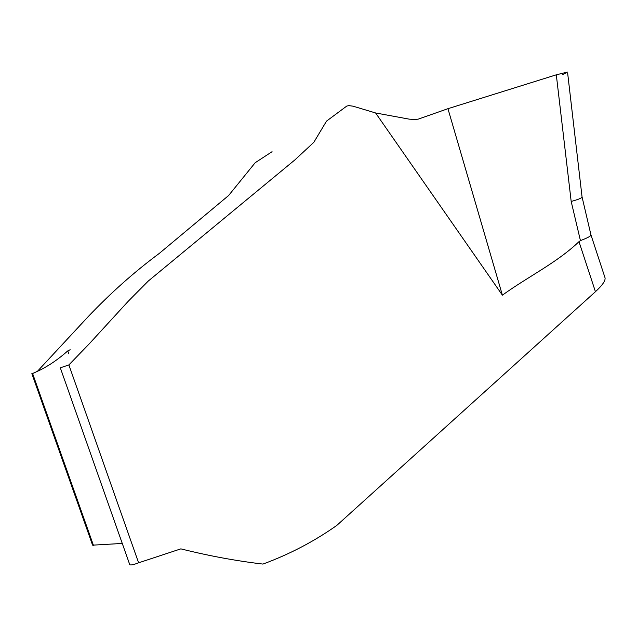 <?xml version="1.0" encoding="UTF-8"?>
<svg xmlns="http://www.w3.org/2000/svg" width="637" height="637" viewBox="0 0 637 637"><rect width="100%" height="100%" fill="white"/><g stroke="black" fill="none" stroke-linecap="round" stroke-linejoin="round"><path stroke-width="0.96" d="M578.985 241.662C556.802 262.874 528.24 276.466 502.394 295.17L375.599 112.964L353.009 106.172L348.853 105.631L346.823 106.037L326.51 121.134L313.818 142.322L294.971 159.839L148.349 280.981L128.363 301.126L89.284 343.789L68.876 364.921L60.308 367.828L129.773 564.708C130.696 565.345 133.643 564.708 138.611 562.805L180.868 548.863C208.602 555.814 235.961 560.886 262.946 564.079C289.692 554.214 314.312 541.323 336.814 525.406L595.436 291.706L578.985 241.662L580.434 240.611L571.182 201.451L556.308 74.816L567.527 72.053L562.766 74.537M556.308 74.816L447.938 108.688L502.394 295.17M272.063 151.694L255.166 162.738L228.595 195.535L159.242 253.446C134.327 271.927 110.639 293.004 88.161 316.661L37.121 371.65M68.788 353.83L67.761 350.907C56.382 361.028 44.654 368.552 32.583 373.465L34.239 372.916M31.85 373.64L92.588 545.161L122.272 543.441M556.244 74.84L447.938 108.688L418.413 119.079L415.372 119.541L409.193 119.143L375.599 112.964M67.761 350.907L70.166 349.721M590.961 234.91L605.046 277.836C605.564 280.718 602.355 285.344 595.436 291.706M582.067 197.064C581.804 198.083 578.181 199.54 571.182 201.451M582.067 196.992L590.969 234.957C590.929 236.072 587.418 237.959 580.434 240.611M68.876 364.921L138.611 562.805M32.583 373.465L93.44 545.344M567.694 73.526L582.114 197.438"/></g></svg>
